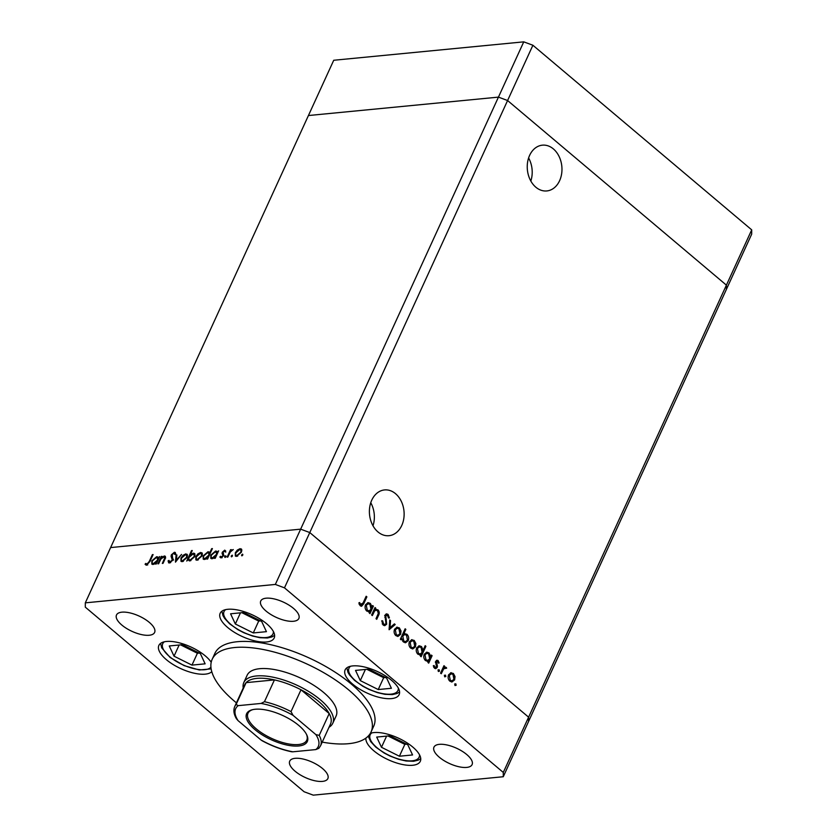 <?xml version="1.0" encoding="UTF-8"?>
<svg xmlns="http://www.w3.org/2000/svg" width="837" height="837" viewBox="0 0 837 837"><rect width="100%" height="100%" fill="white"/><g stroke="black" fill="none" stroke-linecap="round" stroke-linejoin="round"><path stroke-width="1.26" d="M395.524 493.673A22.997 17.305 -95.5 0 1 403.79 518.616A22.997 17.305 -95.5 0 1 388.975 535.701A22.997 17.305 -95.5 0 1 378 531.955A22.997 17.305 -95.5 0 1 369.734 507.013A22.997 17.305 -95.5 0 1 384.539 489.927A22.997 17.305 -95.5 0 1 395.524 493.673M370.76 502.723A22.997 17.305 -95.5 0 1 372.999 525.782M535.837 187.206A22.997 17.305 84.5 0 0 546.823 190.941A22.997 17.305 84.5 0 0 561.627 173.855A22.997 17.305 84.5 0 0 553.372 148.913A22.997 17.305 84.5 0 0 542.386 145.167A22.997 17.305 84.5 0 0 527.582 162.252A22.997 17.305 84.5 0 0 535.837 187.206M530.836 181.033A22.997 17.305 84.5 0 0 528.607 157.963M85.311 602.849L308.424 115.537L498.444 97.123L300.65 529.162L309.784 532.562L300.65 529.162L110.62 547.576L300.65 529.162L275.342 584.435L85.311 602.849L85.29 607.139L304.103 791.75L313.247 795.15L503.267 776.736L528.576 721.463L528.597 717.173L726.401 285.135L507.588 100.534L726.401 285.135L726.38 289.424L726.401 285.135L751.71 229.861L751.689 234.151L528.576 721.463L528.597 717.173L309.784 532.562L532.897 45.25L751.71 229.861M523.753 41.85L333.733 60.264L308.424 115.537L498.444 97.123L507.588 100.534L498.444 97.123L523.753 41.85L532.897 45.25M332.781 723.252L336.108 715.98A48.923 19.659 -155.4 0 0 312.703 684.624A48.923 19.659 -155.4 0 0 259.721 668.69A48.923 19.659 -155.4 0 0 247.145 675.25L243.818 682.521A48.923 19.659 24.6 0 1 256.384 675.961A48.923 19.659 24.6 0 1 309.376 691.896A48.923 19.659 24.6 0 1 332.781 723.252A48.923 19.659 24.6 0 1 329.025 727.259M322.214 742.126A87.362 35.112 -155.4 0 0 348.61 743.685A87.362 35.112 -155.4 0 0 371.063 731.977A87.362 35.112 -155.4 0 0 329.265 675.982A87.362 35.112 -155.4 0 0 234.642 647.535A87.362 35.112 -155.4 0 0 212.2 659.242A87.362 35.112 -155.4 0 0 236.432 702.85M371.063 731.977L373.72 726.16A87.362 35.112 -155.4 0 0 331.933 670.165A87.362 35.112 -155.4 0 0 237.31 641.717A87.362 35.112 -155.4 0 0 214.858 653.425L212.2 659.242M211.206 662.245A29.703 11.938 -155.4 0 0 166.49 641.466A29.703 11.938 -155.4 0 0 158.863 645.442A29.703 11.938 -155.4 0 0 173.071 664.484A29.703 11.938 -155.4 0 0 205.243 674.151A29.703 11.938 -155.4 0 0 211.782 671.692M266.553 641.979A29.703 11.938 -155.4 0 0 274.18 638.003A29.703 11.938 -155.4 0 0 259.972 618.962A29.703 11.938 -155.4 0 0 227.8 609.294A29.703 11.938 -155.4 0 0 220.162 613.27A29.703 11.938 -155.4 0 0 234.381 632.312A29.703 11.938 -155.4 0 0 266.553 641.979M391.507 698.602A29.703 11.938 -155.4 0 0 399.144 694.616A29.703 11.938 -155.4 0 0 384.936 675.574A29.703 11.938 -155.4 0 0 352.764 665.907A29.703 11.938 -155.4 0 0 345.126 669.882A29.703 11.938 -155.4 0 0 359.335 688.924A29.703 11.938 -155.4 0 0 391.507 698.602M365.874 738.129A29.703 11.938 -155.4 0 0 382.174 756.596A29.703 11.938 -155.4 0 0 412.683 765.269A29.703 11.938 -155.4 0 0 420.31 761.283A29.703 11.938 -155.4 0 0 406.102 742.252A29.703 11.938 -155.4 0 0 373.93 732.574A29.703 11.938 -155.4 0 0 370.362 733.306M266.124 598.193A20.967 8.422 24.6 0 1 288.828 605.025A20.967 8.422 24.6 0 1 298.861 618.459A20.967 8.422 24.6 0 1 293.473 621.274A20.967 8.422 24.6 0 1 270.759 614.442A20.967 8.422 24.6 0 1 260.736 601.008A20.967 8.422 24.6 0 1 266.124 598.193M295.116 758.322A20.967 8.422 24.6 0 1 317.819 765.144A20.967 8.422 24.6 0 1 327.853 778.588A20.967 8.422 24.6 0 1 322.465 781.392A20.967 8.422 24.6 0 1 299.751 774.57A20.967 8.422 24.6 0 1 289.728 761.126A20.967 8.422 24.6 0 1 295.116 758.322M149.237 635.252A20.967 8.422 -155.4 0 0 154.625 632.437A20.967 8.422 -155.4 0 0 144.592 618.993A20.967 8.422 -155.4 0 0 121.888 612.171A20.967 8.422 -155.4 0 0 116.5 614.986A20.967 8.422 -155.4 0 0 126.523 628.42A20.967 8.422 -155.4 0 0 149.237 635.252M466.701 767.414A20.967 8.422 -155.4 0 0 472.089 764.61A20.967 8.422 -155.4 0 0 462.055 751.166A20.967 8.422 -155.4 0 0 439.352 744.344A20.967 8.422 -155.4 0 0 433.964 747.148A20.967 8.422 -155.4 0 0 443.987 760.592A20.967 8.422 -155.4 0 0 466.701 767.414M164.607 557.16L165.454 556.95L164.314 555.988C165.768 556.166 165.925 557.348 164.774 559.545L163.037 563.343L162.315 563.416L164.607 558.237L163.77 556.919L160.871 559.074L158.611 563.772L157.9 563.845L161.3 556.406L162.022 556.333L161.405 557.672L164.314 555.988L165.213 556.207M165.632 558.028L163.77 556.919M169.461 562.977L168.038 560.989L168.959 560.403L169.942 561.93L172.296 560.058L171.083 556.343L171.344 554.837L174.41 552.263L175.76 553.78L174.818 554.471L173.855 553.32L172.087 554.722L173.008 559.995L169.461 562.977L168.499 562.736M170.486 562.736L169.346 561.773L170.675 562.558M174.546 553.56L175.55 553.226L174.41 552.263L175.268 552.483M175.582 554.418L173.855 553.32M175.467 562.14L176.094 554.973L176.879 554.9L176.335 560.12L181.545 554.439L175.467 562.14M180.959 558.07L182.968 555.36L185.762 553.906L187.425 554.921L187.017 557.484L182.236 561.617L180.98 561.324L180.959 558.07L181.472 558.509M186.996 554.199L187.425 554.921M195.858 556.636L197.867 553.916L200.66 552.462L202.324 553.477L201.916 556.04L197.134 560.173L195.879 559.88L195.858 556.636L196.371 557.065M201.884 552.755L202.324 553.477M217.275 552.294L218.624 550.851L215.224 558.289L214.502 558.363L215.088 557.076L212.054 558.718L210.83 558.425L210.767 555.151L215.601 551.018L216.835 551.301L217.777 552.713M241.82 555.841L241.537 555.057L242.594 554.146L242.876 554.921L241.82 555.841L241.537 555.057L242.259 555.663M235.302 552.807L237.31 550.087L240.114 548.643L241.778 549.658L241.37 552.221L236.589 556.343L235.323 556.05L235.302 552.807L235.825 553.247M241.338 548.936L241.778 549.658M231.441 556.846L231.169 556.061L232.226 555.151L232.498 555.935L231.441 556.846L231.169 556.061L231.88 556.668M227.852 557.065L227.141 557.139L230.541 549.7L231.263 549.627L230.761 550.725L233.261 549.553L230.301 552.001L227.852 557.065M224.975 557.473L224.693 556.689L225.749 555.778L226.032 556.553L224.975 557.473L224.693 556.689L225.415 557.296M222.318 552.232L224.693 550.139L225.708 551.049L224.923 551.74L224.274 551.049L223.05 552.127L223.751 555.538L221.052 557.85L219.838 557.003L220.623 556.27L221.428 556.94L223.008 555.642L222.056 553.351L222.318 552.232L222.935 552.755M225.676 550.976L224.693 550.139L225.708 551.049M224.923 551.74L224.274 551.049M221.052 557.85L219.838 557.003L220.842 557.861M220.623 556.27L222.067 557.473M209.648 553.1L211.677 548.653L212.399 548.58L207.618 559.032L206.896 559.095L207.492 557.808L204.448 559.461L203.224 559.168L203.171 555.883L207.994 551.75L209.166 552.033L210.139 553.519M188.116 559.597L186.766 561.052L191.547 550.6L192.269 550.537L190.271 554.889L193.337 553.173L194.571 553.477L194.623 556.741L189.79 560.884L188.116 559.597L189.319 560.884M158.308 558.007L159.658 556.563L156.257 564.002L155.536 564.075L156.121 562.788L153.077 564.441L151.853 564.138L151.8 560.863L156.634 556.731L157.858 557.013L158.81 558.425M146.977 564.159L149.289 561.418L152.386 554.649L153.108 554.575L149.959 561.46L146.454 565.205L145.063 564.211L145.847 563.395L147.668 564.745M146.454 565.205L145.063 564.211L146.203 565.174L146.914 564.42M145.847 563.395L146.329 563.918M374.087 609.587L378.021 609.891C379.475 611.575 379.632 613.437 378.481 615.498L376.734 619.296L376.022 618.689L378.314 613.427L377.477 610.696L376.012 610.204L374.599 610.989L372.339 615.582L371.618 614.986L375.028 607.536L375.74 608.143L375.133 609.482L376.106 609.2M387.531 615.373L385.763 615.676L386.673 624.224L384.811 625.647L383.137 625.051L381.724 620.782L382.635 620.834L383.608 624.015L384.874 624.465L385.962 623.607L385.03 615.111L386.558 613.856L388.086 614.389L389.425 617.915L388.483 617.988L387.531 615.373L385.459 615.132M389.111 629.738L389.76 619.966L390.534 620.625L389.99 627.666L394.405 623.889L395.179 624.538L389.111 629.738M396.602 627.269L399.385 627.907L401.038 631.004L400.62 634.32L398.025 636.402L395.859 635.607C394.101 633.86 393.683 631.736 394.593 629.225L397.198 627.133M411.427 639.771L414.21 640.42L415.863 643.517L415.455 646.834L412.85 648.916L410.685 648.12C408.937 646.373 408.508 644.249 409.419 641.738L412.034 639.646M427.163 661.439L428.565 661.24L425.541 660.644C423.784 658.865 423.365 656.721 424.265 654.21L426.87 652.18L429.088 652.965L430.752 656.459L431.379 655.089L432.101 655.685L428.69 663.134L427.979 662.527L428.565 661.24L427.749 661.45M455.077 685.566L454.794 684.153L455.851 683.871L456.123 685.283L454.951 685.44M454.794 684.153L455.851 683.871L454.909 683.965M284.475 587.846L309.784 532.562L528.597 717.173L503.288 772.446L284.475 587.846L275.342 584.435M450.599 672.822L453.382 673.471L455.035 676.558L454.627 679.885L452.022 681.956L449.856 681.172C448.109 679.424 447.68 677.29 448.59 674.789L451.206 672.686M444.74 676.851L444.468 675.438L445.514 675.156L445.797 676.568L444.625 676.725M444.468 675.438L445.514 675.156L444.583 675.25M443.139 667.497L446.163 667.371L446.665 668.156L443.715 668.794L441.277 673.743L440.555 673.136L443.966 665.697L444.677 666.304L444.175 667.403L445.117 667.037M445.608 668.167L443.788 668.072M438.4 671.504L438.128 670.092L439.174 669.809L439.456 671.211L438.285 671.379M438.128 670.092L439.174 669.809L438.243 669.893M435.763 661.303L437.06 660.215L438.138 660.602L439.143 662.914L438.358 663.145L437.72 661.512L436.495 661.879L437.437 666.116L437.186 667.497L435.753 668.658L434.497 668.208L433.284 665.792L434.079 665.499L434.874 667.256L436.454 666.932L435.763 661.303M437.72 661.512L435.554 661.962M433.796 667.361L436.454 666.932M419.599 655.057L421.001 654.858L417.966 654.262C416.219 652.483 415.79 650.339 416.7 647.828L419.295 645.798L421.513 646.582L423.156 650.14L425.186 645.693L425.907 646.3L421.126 656.742L420.404 656.145L421.001 654.858L420.174 655.068M402.827 633.839L406.918 634.268C408.676 636.047 409.105 638.192 408.194 640.703L405.61 642.732L403.371 641.948L401.708 638.453L401.08 639.834L400.358 639.227L405.139 628.786L405.861 629.393L403.863 633.745L404.763 633.515M368.458 611.91L369.86 611.711L366.826 611.115C365.078 609.336 364.65 607.191 365.56 604.68L368.154 602.65L370.372 603.435L372.046 606.93L372.674 605.559L373.396 606.155L369.985 613.605L369.274 612.998L369.86 611.711L369.033 611.92M360.747 604.722L361.511 604.973L359.607 604.837L363.059 603.027L366.156 596.258L366.878 596.865L363.729 603.739L361.594 606.25L360.234 605.737L358.843 602.933L359.628 602.514L360.747 604.722M503.267 776.736L503.288 772.446M454.7 683.975L454.983 685.388M450.651 672.812L453.382 673.471M452.242 673.576L453.026 674.434M454.198 676.641L455.035 676.558M453.487 679.968L454.627 679.885M453.487 679.989L451.446 681.946M449.05 680.293L451.98 680.858L453.905 679.278L452.963 674.381L451.331 673.806L449.302 675.396L450.275 680.251L451.98 680.858M451.331 673.806L448.59 674.81M449.134 680.366L450.275 680.251M448.329 675.49L449.302 675.396M444.374 675.26L444.646 676.673M443.641 666.398L444.677 666.304M444.531 667.204L446.163 667.371M445.022 667.487L445.525 668.261M445.682 668.25L446.665 668.156M444.468 668.282L442.574 668.909L443.715 668.794M438.033 669.914L438.306 671.326M436.495 660.403L438.138 660.602M436.987 660.707L437.5 661.376M438.337 662.998L439.143 662.914M436.569 661.628L435.355 661.983M435.522 662.799L436.391 662.716M436.59 666.2L437.437 666.116M436.15 667.34L437.186 667.497M436.046 667.612L435.177 668.596M433.733 667.371L435.303 667.047M431.065 655.789L432.101 655.685M430.647 656.47L429.956 657.976M429.245 659.535L428.46 661.251M426.284 652.295L429.088 652.965M427.937 653.08L428.722 653.927L426.922 653.278L424.976 654.827L425.981 659.755L427.801 660.372L429.674 658.824L428.68 653.885M430.019 656.532L430.752 656.459M424.757 659.797L427.801 660.372M426.922 653.278L424.244 654.272M424.84 659.87L425.981 659.755M424.003 654.921L424.976 654.827M424.872 646.405L425.907 646.3M423.051 650.15L422.392 651.594M421.681 653.153L420.896 654.869M418.709 645.913L421.513 646.582M420.373 646.687L421.126 647.514L419.358 646.896L417.412 648.445L418.416 653.373L420.237 653.99L422.11 652.442L421.105 647.503M422.465 650.203L423.156 650.14M417.192 653.415L420.237 653.99M419.358 646.896L416.68 647.89M417.265 653.477L418.416 653.373M416.439 648.539L417.412 648.445M411.48 639.761L414.21 640.42M413.07 640.525L413.855 641.383M415.016 643.59L415.863 643.517M412.275 648.905L414.315 646.949L415.455 646.834M409.879 647.242L412.808 647.807L414.733 646.237L413.792 641.33L412.149 640.755L410.13 642.356L411.103 647.2L412.808 647.807M412.149 640.755L409.408 641.759M409.952 647.315L411.103 647.2M409.157 642.45L410.13 642.356M404.826 629.487L405.861 629.393M404.177 633.63L406.918 634.268M405.778 634.383L406.552 635.231M407.075 640.755L408.194 640.703M407.054 640.807L405.035 642.732M400.672 638.558L401.708 638.453M401.75 636.204L402.785 636.099L403.79 641.027L405.526 641.644L407.483 640.096L406.489 635.168L404.658 634.551L402.074 635.492M402.597 641.1L405.526 641.644M401.362 637.051L401.289 638.495M402.639 641.142L403.79 641.027M404.658 634.551L402.785 636.099M396.644 627.248L399.385 627.907M398.234 628.022L399.019 628.869M400.191 631.088L401.038 631.004M399.49 634.415L400.62 634.32M399.479 634.436L397.449 636.392M395.054 634.728L397.973 635.293L399.908 633.724L398.956 628.817L397.324 628.242L395.305 629.842L396.267 634.697L397.973 635.293M397.324 628.242L394.583 629.246M395.127 634.802L396.267 634.697M394.321 629.937L395.305 629.842M389.697 620.698L390.534 620.625M389.153 627.75L389.99 627.666M393.767 624.433L395.179 624.538M394.028 624.653L389.069 628.901M381.724 620.928L382.635 620.834M382.237 623.889L383.608 624.015M382.467 624.12L384.874 624.465M386.024 614.013L388.086 614.389M386.945 614.504L387.772 615.613M386.38 615.477L384.622 615.781M384.821 615.77L385.763 615.676M384.853 617.518L385.69 617.434M385.407 619.432L386.296 619.349M385.616 624.099L386.673 624.224M385.533 624.329L384.246 625.626M374.704 608.248L375.74 608.143M375.52 609.336L378.021 609.891M376.88 609.995L377.529 610.738M376.012 610.204L374.599 610.989M372.35 606.26L373.396 606.155M371.942 606.94L371.251 608.447M370.54 610.006L369.755 611.721M367.579 602.766L370.372 603.435M369.232 603.55L370.017 604.398M371.314 607.003L372.046 606.93M366.051 610.267L369.096 610.853L370.969 609.294L369.964 604.356L368.217 603.749L366.271 605.297L367.276 610.225L369.096 610.853M368.217 603.749L365.539 604.743M366.125 610.34L367.276 610.225M365.298 605.392L366.271 605.297M365.832 596.959L366.878 596.865M362.264 604.513L361.009 606.187M359.23 604.241L360.297 604.136M359.146 604.251L359.607 604.837M240.564 549.752L241.255 549.606L240.114 548.643M236.055 556.343L236.003 555.161M237.718 556.04L236.034 555.193L237.248 556.218M241.82 550.819L239.685 549.553L236.024 552.744C235.333 554.523 235.657 555.423 236.997 555.433L240.648 552.294C241.338 550.516 241.014 549.606 239.685 549.553M223.772 555.486L223.134 554.952M224.274 555.914L222.6 554.272M223.741 555.234L222.056 553.351M223.197 554.314L223.458 553.194M224.954 551.426L225.603 551.133M211.531 558.718L211.458 557.494M211.29 555.59L210.767 555.151M216.103 552.106L216.741 551.981L215.601 551.018M213.205 558.405L211.541 557.568L212.755 558.582M217.494 553.33L215.193 551.928L211.489 555.088C210.819 556.867 211.154 557.777 212.493 557.808L216.197 554.659C216.909 552.838 216.574 551.939 215.193 551.928M203.935 559.451L203.862 558.227M208.497 552.849L209.135 552.713L207.994 551.75M205.599 559.147L203.935 558.3L205.149 559.315M209.888 554.063L207.586 552.671L203.883 555.82C203.213 557.609 203.548 558.509 204.898 558.541L208.591 555.391C209.302 553.581 208.968 552.671 207.586 552.671M201.11 553.571L201.801 553.424L200.66 552.462M196.611 560.173L196.549 558.99M198.275 559.859L196.58 559.011L197.804 560.037M202.366 554.638L200.242 553.383L196.569 556.563C195.879 558.342 196.203 559.242 197.553 559.252L201.194 556.124C201.884 554.335 201.571 553.424 200.242 553.383M188.754 560.141L189.036 559.534M193.786 554.282L194.477 554.136L193.337 553.173M194.477 554.136L195 554.136M195.073 555.37L192.908 554.094L189.193 557.243C188.492 559.053 188.827 559.963 190.198 559.963L193.902 556.814C194.582 555.036 194.247 554.125 192.908 554.094M190.92 560.57L189.214 559.733L190.428 560.748M186.777 557.965L186.295 557.568C186.986 555.778 186.672 554.868 185.343 554.826L186.902 554.868L185.762 553.906M181.713 561.617L181.66 560.434M183.376 561.303L181.692 560.455L182.905 561.481M187.467 556.082L186.253 555.046M185.343 554.826L181.671 558.007C180.991 559.786 181.315 560.685 182.654 560.696L186.295 557.568M176.806 555.569L176.094 554.973M169.252 562.987L168.038 560.989M173.144 559.65L172.464 559.085M173.604 560.047L171.083 556.343M172.223 557.306L172.485 555.789M171.909 555.308L171.344 554.837M165.14 558.687L164.607 558.237M152.564 564.431L152.491 563.207M152.324 561.303L151.8 560.863M157.136 557.819L157.774 557.693L156.634 556.731M154.238 564.117L152.575 563.28L153.778 564.295M158.528 559.043L156.226 557.641L152.512 560.8C151.842 562.59 152.188 563.489 153.527 563.521L157.23 560.371C157.931 558.561 157.597 557.651 156.226 557.641M146.988 564.358L147.657 565.017M255.212 709.253A33.375 13.413 24.6 0 1 306.687 734.74A33.375 13.413 24.6 0 1 298.746 745.976A33.375 13.413 24.6 0 1 256.813 731.119A33.375 13.413 24.6 0 1 252.167 709.776A33.375 13.413 24.6 0 1 255.212 709.253M252.774 709.63A32.319 12.994 -155.4 0 0 247.982 713.291A32.319 12.994 -155.4 0 0 263.446 734.007A32.319 12.994 -155.4 0 0 298.464 744.532A32.319 12.994 -155.4 0 0 306.76 740.201A32.319 12.994 -155.4 0 0 306.405 734.185M315.842 734.572L319.211 735.388A47.175 18.958 24.6 0 1 320.54 745.798L330.521 723.984A47.175 18.958 -155.4 0 0 329.203 713.574L301.006 689.782A47.175 18.958 -155.4 0 0 274.442 679.895A47.175 18.958 -155.4 0 0 256.865 678.378A47.175 18.958 -155.4 0 0 246.12 682.636A47.175 18.958 -155.4 0 0 244.739 684.708L234.747 706.522A47.175 18.958 24.6 0 1 236.128 704.461L238.179 705.654A45.428 18.257 -155.4 0 0 238.106 720.667L260.903 739.898A45.428 18.257 -155.4 0 0 292.877 751.804L315.779 749.586A45.428 18.257 -155.4 0 0 315.842 734.572L293.055 715.342A45.428 18.257 -155.4 0 0 261.071 703.436L238.179 705.654M243.232 687.983A48.923 19.659 24.6 0 1 243.818 682.521M261.071 703.436L264.45 701.709L274.442 679.895L246.12 682.636L236.128 704.461M319.211 735.388L329.203 713.574A47.175 18.958 -155.4 0 0 301.006 689.782L291.014 711.607L293.055 715.342M238.106 720.667L236.421 718.732C233.785 714.181 233.22 710.111 234.747 706.522M292.877 751.804L291.663 751.772C281.776 749.732 271.931 746.06 262.117 740.745L260.903 739.898M315.779 749.586L318.855 748.299L320.54 745.798M191.966 665.112L205.128 663.835L200.367 653.624L182.435 644.689L169.262 645.965L174.033 656.177L191.966 665.112L197.406 653.247L199.237 653.059M180.593 644.867L197.406 653.247M179.149 645.003L174.033 656.177M399.406 756.229L412.568 754.953L407.797 744.742L389.864 735.796L376.702 737.073L381.473 747.284L399.406 756.229L404.836 744.355L406.677 744.177M388.033 735.974L404.836 744.355M386.589 736.121L381.473 747.284M378.23 689.552L391.402 688.276L386.631 678.064L368.698 669.129L355.537 670.406L360.297 680.617L378.23 689.552L383.67 677.688L385.512 677.51M366.857 669.307L383.67 677.688M365.413 669.443L360.297 680.617M253.276 632.939L266.438 631.663L261.667 621.452L243.734 612.517L230.573 613.793L235.343 624.004L253.276 632.939L258.706 621.075L260.548 620.897M241.893 612.694L258.706 621.075M240.46 612.83L235.343 624.004M441.381 671.347L442.417 671.243M435.931 664.275L436.872 664.191M377.435 615.593L378.481 615.498M372.528 612.998L373.574 612.893M362.662 603.843L363.729 603.739M172.903 558.561L171.763 557.599M264.45 701.709A47.175 18.958 24.6 0 1 291.014 711.607M164.334 641.801A26.91 10.818 -155.4 0 0 163.152 648.978A26.91 10.818 -155.4 0 0 186.641 666.388A26.91 10.818 -155.4 0 0 210.934 667.215M371.774 732.909A26.91 10.818 -155.4 0 0 370.592 740.086A26.91 10.818 -155.4 0 0 398.37 758.96A26.91 10.818 -155.4 0 0 419.494 754.754M350.609 666.242A26.91 10.818 -155.4 0 0 349.427 673.419A26.91 10.818 -155.4 0 0 377.194 692.293A26.91 10.818 -155.4 0 0 398.318 688.087M225.645 609.629A26.91 10.818 -155.4 0 0 224.462 616.806A26.91 10.818 -155.4 0 0 252.23 635.681A26.91 10.818 -155.4 0 0 273.364 631.475M437.186 661.335L436.046 661.439M435.648 667.539L434.497 667.654M224.63 551.154L225.77 552.117M220.926 556.804L222.067 557.766M160.589 643.371L161.687 647.828L170.089 657.443L184.109 665.614L199.3 669.977L211.144 668.889M368.196 736.131L370.718 741.655L375.75 747.085L384.089 752.986L389.916 755.999L398.579 759.295L406.05 760.99L413.541 761.272L418.165 760.174L420.749 758.625M346.863 667.821L347.951 672.278L349.552 674.988L354.585 680.418L362.923 686.309L368.74 689.332L377.414 692.628L384.874 694.323L392.365 694.605L397 693.507L399.573 691.948M221.899 611.209L222.998 615.655L224.588 618.365L229.62 623.806L237.959 629.696L243.776 632.72L252.45 636.015L259.92 637.71L267.411 637.993L272.035 636.894L274.62 635.335"/></g></svg>
